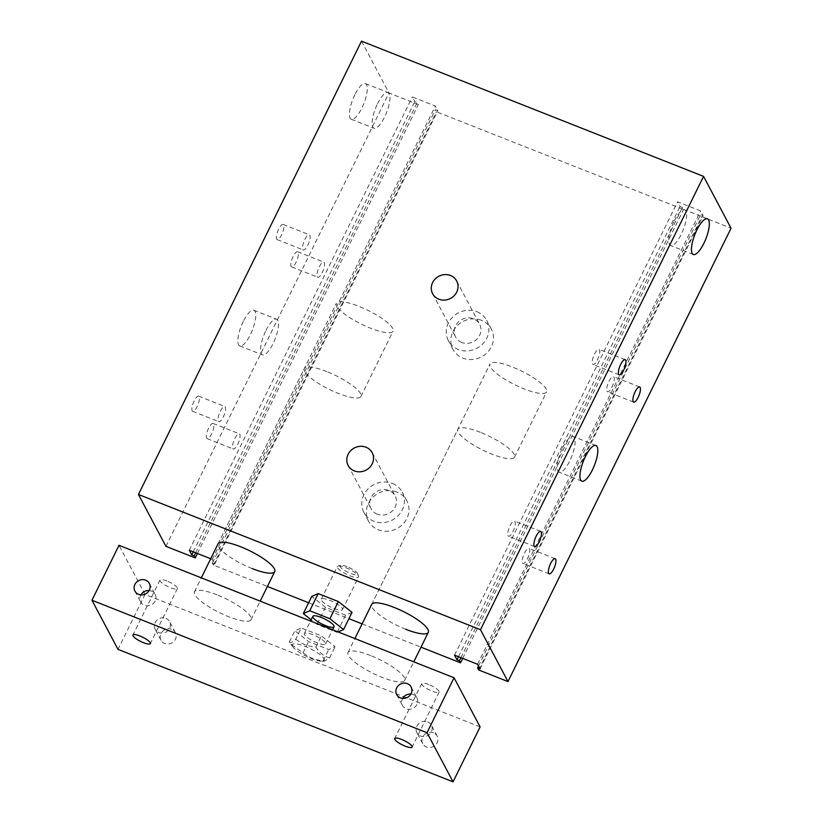 <?xml version="1.0" encoding="UTF-8"?>
<svg xmlns="http://www.w3.org/2000/svg" width="823" height="823" viewBox="0 0 823 823"><rect width="100%" height="100%" fill="white"/><g stroke="black" fill="none" stroke-linecap="round" stroke-linejoin="round"><path stroke-width="0.62" stroke-dasharray="4.12 3.09" d="M334.066 608.495A11.831 2.86 -153.8 0 0 342.512 609.627A11.831 2.86 -153.8 0 0 333.15 601.829A11.831 2.86 -153.8 0 0 321.268 599.175A11.831 2.86 -153.8 0 0 334.066 608.495M338.13 631.941L337.132 632.373L316.989 624.41L311.125 619.791M352.038 612.363L345.588 615.203L337.132 632.373M345.588 615.203L325.435 607.24L316.989 624.41M325.435 607.24L311.742 596.428M210.719 558.755L212.303 559.383L214.762 564.022L212.313 563.055L213.404 565.103L267.424 586.46M308.635 602.755L348.931 618.68M362.11 623.896L420.995 647.176M252.208 568.58A31.562 7.633 26.2 0 1 218.105 543.736L336.401 303.327A31.562 7.633 -153.8 0 0 370.504 328.182A31.562 7.633 -153.8 0 0 393.034 331.196A31.562 7.633 -153.8 0 0 368.076 310.405A31.562 7.633 -153.8 0 0 336.401 303.327M405.78 629.297A31.562 7.633 26.2 0 1 371.677 604.452L489.973 364.044A31.562 7.633 -153.8 0 0 524.076 388.898A31.562 7.633 -153.8 0 0 546.606 391.913A31.562 7.633 -153.8 0 0 521.648 371.122A31.562 7.633 -153.8 0 0 489.973 364.044M674.191 221.048A19.186 5.905 -68.4 0 1 684.767 209.834A19.186 5.905 -68.4 0 1 683.203 229.854A19.186 5.905 -68.4 0 1 670.652 245.532A19.186 5.905 -68.4 0 1 674.191 221.048M562.654 447.712A19.186 5.905 -68.4 0 1 573.23 436.499A19.186 5.905 -68.4 0 1 571.676 456.518A19.186 5.905 -68.4 0 1 559.126 472.196A19.186 5.905 -68.4 0 1 562.654 447.712M510.023 525.794A8.158 2.51 -68.4 0 1 514.509 521.031A8.158 2.51 -68.4 0 1 513.85 529.539A8.158 2.51 -68.4 0 1 508.521 536.195A8.158 2.51 -68.4 0 1 510.023 525.794M608.979 381.368A8.158 2.51 -68.4 0 1 613.474 376.605A8.158 2.51 -68.4 0 1 612.816 385.113A8.158 2.51 -68.4 0 1 607.477 391.769A8.158 2.51 -68.4 0 1 608.979 381.368M524.488 553.087A8.158 2.51 -68.4 0 1 528.983 548.324A8.158 2.51 -68.4 0 1 528.315 556.832A8.158 2.51 -68.4 0 1 522.986 563.488A8.158 2.51 -68.4 0 1 524.488 553.087M594.515 354.075A8.158 2.51 -68.4 0 1 599.01 349.312A8.158 2.51 -68.4 0 1 598.342 357.82A8.158 2.51 -68.4 0 1 593.013 364.476A8.158 2.51 -68.4 0 1 594.515 354.075M278.647 229.195A8.158 2.51 111.6 0 0 277.145 239.596A8.158 2.51 111.6 0 0 282.474 232.94A8.158 2.51 111.6 0 0 283.143 224.432A8.158 2.51 111.6 0 0 278.647 229.195M304.829 239.544A8.158 2.51 -68.4 0 1 309.314 234.781A8.158 2.51 -68.4 0 1 308.656 243.289A8.158 2.51 -68.4 0 1 303.317 249.945A8.158 2.51 -68.4 0 1 304.829 239.544M208.62 428.207A8.158 2.51 111.6 0 0 207.118 438.608A8.158 2.51 111.6 0 0 212.457 431.952A8.158 2.51 111.6 0 0 213.116 423.444A8.158 2.51 111.6 0 0 208.62 428.207M234.802 438.556A8.158 2.51 -68.4 0 1 239.298 433.793A8.158 2.51 -68.4 0 1 238.629 442.301A8.158 2.51 -68.4 0 1 233.3 448.957A8.158 2.51 -68.4 0 1 234.802 438.556M293.122 256.488A8.158 2.51 111.6 0 0 291.62 266.889A8.158 2.51 111.6 0 0 296.949 260.233A8.158 2.51 111.6 0 0 297.617 251.725A8.158 2.51 111.6 0 0 293.122 256.488M319.293 266.837A8.158 2.51 -68.4 0 1 323.789 262.074A8.158 2.51 -68.4 0 1 323.12 270.582A8.158 2.51 -68.4 0 1 317.791 277.238A8.158 2.51 -68.4 0 1 319.293 266.837M194.156 400.914A8.158 2.51 111.6 0 0 192.654 411.315A8.158 2.51 111.6 0 0 197.983 404.659A8.158 2.51 111.6 0 0 198.652 396.151A8.158 2.51 111.6 0 0 194.156 400.914M220.327 411.263A8.158 2.51 -68.4 0 1 224.823 406.5A8.158 2.51 -68.4 0 1 224.165 415.008A8.158 2.51 -68.4 0 1 218.825 421.664A8.158 2.51 -68.4 0 1 220.327 411.263M243.299 321.443A19.186 5.905 111.6 0 0 239.76 345.927A19.186 5.905 111.6 0 0 252.311 330.26A19.186 5.905 111.6 0 0 253.875 310.24A19.186 5.905 111.6 0 0 243.299 321.443M265.983 330.414A19.186 5.905 -68.4 0 1 276.569 319.211A19.186 5.905 -68.4 0 1 275.005 339.23A19.186 5.905 -68.4 0 1 262.455 354.898A19.186 5.905 -68.4 0 1 265.983 330.414M354.836 94.779A19.186 5.905 111.6 0 0 351.298 119.263A19.186 5.905 111.6 0 0 363.848 103.595A19.186 5.905 111.6 0 0 365.412 83.576A19.186 5.905 111.6 0 0 354.836 94.779M377.52 103.749A19.186 5.905 -68.4 0 1 388.096 92.546A19.186 5.905 -68.4 0 1 386.532 112.566A19.186 5.905 -68.4 0 1 373.981 128.234A19.186 5.905 -68.4 0 1 377.52 103.749M392.386 483.43A21.696 19.968 152.1 0 1 402.262 492.164A21.696 19.968 152.1 0 1 392.448 519.961A21.696 19.968 152.1 0 1 363.92 512.482A21.696 19.968 152.1 0 1 367.994 488.975A21.696 19.968 152.1 0 1 392.386 483.43M377.263 514.169A13.61 12.52 152.1 0 1 371.07 508.696A13.61 12.52 152.1 0 1 377.232 491.259A13.61 12.52 152.1 0 1 395.122 495.95A13.61 12.52 152.1 0 1 392.571 510.692A13.61 12.52 152.1 0 1 377.263 514.169M396.943 492.031A21.696 19.968 -27.9 0 0 372.552 497.576A21.696 19.968 -27.9 0 0 368.478 521.082A21.696 19.968 -27.9 0 0 397.005 528.561A21.696 19.968 -27.9 0 0 406.819 500.754A21.696 19.968 -27.9 0 0 396.943 492.031M476.887 311.722A21.696 19.968 152.1 0 1 486.753 320.445A21.696 19.968 152.1 0 1 476.939 348.252A21.696 19.968 152.1 0 1 448.422 340.773A21.696 19.968 152.1 0 1 452.485 317.256A21.696 19.968 152.1 0 1 476.887 311.722M461.754 342.461A13.61 12.52 152.1 0 1 455.561 336.988A13.61 12.52 152.1 0 1 461.724 319.54A13.61 12.52 152.1 0 1 479.614 324.231A13.61 12.52 152.1 0 1 477.062 338.983A13.61 12.52 152.1 0 1 461.754 342.461M481.445 320.322A21.696 19.968 -27.9 0 0 457.043 325.857A21.696 19.968 -27.9 0 0 452.979 349.364A21.696 19.968 -27.9 0 0 481.496 356.843A21.696 19.968 -27.9 0 0 491.31 329.046A21.696 19.968 -27.9 0 0 481.445 320.322M361.503 41.15L389.001 93.009L418.321 104.593L417.23 102.546L414.792 101.589L412.333 96.949L435.367 106.054L437.826 110.694L435.377 109.726L436.468 111.774L683.574 209.474L682.493 207.427L680.045 206.46L677.586 201.82L700.62 210.925L703.079 215.564L700.64 214.597L701.721 216.644L731.04 228.238M165.937 546.338L389.001 93.009M197.427 553.498L418.321 104.593M195.679 552.809L417.23 102.546M193.23 551.842L414.792 101.589M189.269 550.268L412.333 96.949M212.303 559.383L435.367 106.054M214.762 564.022L437.826 110.694M212.313 563.055L435.377 109.726M213.404 565.103L436.468 111.774M462.691 658.379L683.574 209.474M460.931 657.68L682.493 207.427M458.493 656.713L680.045 206.46M454.522 655.149L677.586 201.82M477.556 664.254L700.62 210.925M480.015 668.893L703.079 215.564M478.502 666.033L700.64 214.597M478.657 669.973L701.721 216.644M410.872 694.046A8.158 7.5 152.1 0 1 413.177 694.581A8.158 7.5 152.1 0 1 416.88 697.853A8.158 7.5 152.1 0 1 413.197 708.305A8.158 7.5 152.1 0 1 402.478 705.496A8.158 7.5 152.1 0 1 402.694 698.388M149.107 590.554A8.158 7.5 152.1 0 1 151.401 591.089A8.158 7.5 152.1 0 1 155.115 594.36A8.158 7.5 152.1 0 1 151.432 604.812A8.158 7.5 152.1 0 1 140.712 602.004A8.158 7.5 152.1 0 1 140.928 594.895M433.433 732.789A8.158 7.5 -27.9 0 0 424.267 734.867A8.158 7.5 -27.9 0 0 422.734 743.704A8.158 7.5 -27.9 0 0 433.454 746.512A8.158 7.5 -27.9 0 0 437.147 736.071A8.158 7.5 -27.9 0 0 433.433 732.789M427.641 721.874A8.158 7.5 152.1 0 1 431.355 725.145A8.158 7.5 152.1 0 1 427.662 735.597A8.158 7.5 152.1 0 1 416.942 732.789A8.158 7.5 152.1 0 1 418.475 723.952A8.158 7.5 152.1 0 1 427.641 721.874M171.668 629.297A8.158 7.5 -27.9 0 0 162.491 631.375A8.158 7.5 -27.9 0 0 160.969 640.212A8.158 7.5 -27.9 0 0 171.688 643.02A8.158 7.5 -27.9 0 0 175.371 632.578A8.158 7.5 -27.9 0 0 171.668 629.297M165.876 618.382A8.158 7.5 152.1 0 1 169.589 621.653A8.158 7.5 152.1 0 1 165.896 632.105A8.158 7.5 152.1 0 1 155.177 629.297A8.158 7.5 152.1 0 1 156.709 620.46A8.158 7.5 152.1 0 1 165.876 618.382M480.385 432.312A31.562 7.633 -153.8 0 0 457.866 429.297A31.562 7.633 -153.8 0 0 482.803 450.078A31.562 7.633 -153.8 0 0 514.498 457.166A31.562 7.633 -153.8 0 0 480.385 432.312M370.545 655.54A31.562 7.633 -153.8 0 0 348.016 652.526A31.562 7.633 -153.8 0 0 372.963 673.307A31.562 7.633 -153.8 0 0 404.649 680.395A31.562 7.633 -153.8 0 0 370.545 655.54M326.824 371.595A31.562 7.633 -153.8 0 0 304.294 368.581A31.562 7.633 -153.8 0 0 329.241 389.361A31.562 7.633 -153.8 0 0 360.927 396.449A31.562 7.633 -153.8 0 0 326.824 371.595M216.974 594.823A31.562 7.633 -153.8 0 0 194.454 591.809A31.562 7.633 -153.8 0 0 219.391 612.59A31.562 7.633 -153.8 0 0 251.077 619.678A31.562 7.633 -153.8 0 0 216.974 594.823M428.66 684.489A9.701 2.346 -153.8 0 0 421.736 683.563A9.701 2.346 -153.8 0 0 429.4 689.952A9.701 2.346 -153.8 0 0 439.132 692.133A9.701 2.346 -153.8 0 0 428.66 684.489M166.884 580.997A9.701 2.346 -153.8 0 0 159.96 580.071A9.701 2.346 -153.8 0 0 167.635 586.46A9.701 2.346 -153.8 0 0 177.367 588.64A9.701 2.346 -153.8 0 0 166.884 580.997M480.107 726.904L145.043 594.432L118.008 649.378M145.043 594.432L118.996 545.299M295.786 639.142C301.485 643.864 308.203 646.528 315.929 647.115C319.478 652.783 324.046 656.384 329.622 657.916L324.396 661.178L323.172 660.756C315.435 660.169 308.718 657.515 303.018 652.793L290.817 644.121L289.326 641.981C290.457 643.102 292.618 642.156 295.786 639.142L301.3 627.928L294.84 630.778L308.532 641.58L328.686 649.542L335.146 646.703L321.454 635.901L301.3 627.928M292.525 646.271A17.756 4.29 -153.8 0 0 293.05 647.073A17.756 4.29 -153.8 0 0 306.341 656.332A17.756 4.29 -153.8 0 0 321.783 661.208A17.756 4.29 -153.8 0 0 311.104 649.121A17.756 4.29 -153.8 0 0 292.525 646.271M303.018 652.793L308.532 641.58M323.172 660.756L328.686 649.542M289.326 641.981L294.84 630.778M346.977 566.646A9.866 2.387 -153.8 0 0 340.485 565.308A9.866 2.387 -153.8 0 0 347.738 572.191A9.866 2.387 -153.8 0 0 357.624 573.734A9.866 2.387 -153.8 0 0 346.977 566.646M345.773 567.675A11.831 2.86 26.2 0 1 358.54 576.193A11.831 2.86 26.2 0 1 358.561 576.995A11.831 2.86 26.2 0 1 346.678 574.341A11.831 2.86 26.2 0 1 337.327 566.543A11.831 2.86 26.2 0 1 337.975 566.07A11.831 2.86 26.2 0 1 345.773 567.675M312.822 634.646A11.831 2.86 -153.8 0 0 304.376 633.515A11.831 2.86 -153.8 0 0 313.728 641.312A11.831 2.86 -153.8 0 0 325.61 643.967A11.831 2.86 -153.8 0 0 312.822 634.646M315.929 647.115L321.454 635.901M329.622 657.916L335.146 646.703M321.268 599.175L337.327 566.543M342.512 609.627L358.561 576.995M707.451 218.805L684.767 209.834M693.336 254.502L670.652 245.532M595.924 445.469L573.23 436.499M581.81 481.167L559.126 472.196M540.69 531.38L514.509 521.031M534.693 546.544L508.521 536.195M639.656 386.954L613.474 376.605M633.659 402.118L607.477 391.769M555.155 558.673L528.983 548.324M549.167 573.837L522.986 563.488M625.182 359.661L599.01 349.312M619.184 374.825L593.013 364.476M277.145 239.596L303.327 249.945M283.143 224.432L309.314 234.781M207.118 438.608L233.3 448.957M213.116 423.444L239.298 433.793M291.62 266.889L317.791 277.238M297.607 251.725L323.789 262.074M192.654 411.315L218.825 421.664M198.652 396.151L224.823 406.5M239.771 345.927L262.455 354.898M253.875 310.24L276.569 319.211M351.298 119.263L373.981 128.234M365.412 83.576L388.096 92.546M368.488 521.082L363.931 512.482M406.819 500.754L402.262 492.164M348.139 465.437L371.07 508.696M372.181 452.691L395.122 495.95M452.979 349.374L448.422 340.773M491.31 329.046L486.753 320.445M432.631 293.729L455.561 336.988M456.672 280.972L479.614 324.231M514.498 457.166L546.606 391.913M360.927 396.449L393.034 331.196M396.686 694.581L402.478 705.496M411.099 686.938L416.88 697.853M134.921 591.089L140.712 602.004M149.333 583.445L155.115 594.36M422.734 743.704L416.942 732.789M437.147 736.071L431.355 725.145M160.969 640.212L155.177 629.297M175.371 632.568L169.589 621.653M404.649 680.395L413.774 661.846M348.016 652.526L354.888 638.566M371.677 604.442L457.866 429.297M251.077 619.678L260.202 601.129M194.454 591.809L201.316 577.849M218.105 543.725L304.294 368.581M421.736 683.563L394.69 738.519M439.132 692.133L412.097 747.078M159.971 580.071L132.925 635.017M177.367 588.64L150.331 643.586M321.783 661.208L324.396 661.178M293.05 647.073L290.817 644.121M340.485 565.308L337.975 566.07M357.624 573.734L358.54 576.193M325.61 643.967L332.605 629.76M304.376 633.515L310.518 621.026"/><path stroke-width="1.23" d="M325.61 625.665A11.831 2.86 26.2 0 1 312.822 616.345A11.831 2.86 26.2 0 1 324.704 618.999A11.831 2.86 26.2 0 1 334.056 626.797A11.831 2.86 26.2 0 1 325.61 625.665M311.125 619.791L303.296 613.598L311.742 596.428L318.203 593.589L338.346 601.562L329.9 618.731L343.592 629.533L338.13 631.941M338.346 601.562L352.038 612.363L343.592 629.533M303.296 613.598L309.746 610.759L329.9 618.731M318.203 593.589L309.746 610.759M420.995 647.176L460.51 662.803L459.429 660.756L456.981 659.789L454.522 655.149L477.556 664.254L480.015 668.893L477.577 667.926L478.657 669.973L507.976 681.567L480.488 629.708L138.439 494.479L165.937 546.338L195.257 557.922L194.166 555.875L191.728 554.908L189.269 550.268L210.719 558.755M267.424 586.46L308.635 602.755M348.931 618.68L362.11 623.896M201.316 577.849L218.105 543.725A31.562 7.633 26.2 0 1 249.791 550.813A31.562 7.633 26.2 0 1 274.738 571.594A31.562 7.633 26.2 0 1 252.208 568.58M354.888 638.566L371.677 604.442A31.562 7.633 26.2 0 1 403.352 611.53A31.562 7.633 26.2 0 1 428.31 632.311A31.562 7.633 26.2 0 1 405.78 629.297M696.875 230.018A19.186 5.905 -68.4 0 1 707.451 218.805A19.186 5.905 -68.4 0 1 705.887 238.824A19.186 5.905 -68.4 0 1 693.336 254.502A19.186 5.905 -68.4 0 1 696.875 230.018M585.348 456.683A19.186 5.905 -68.4 0 1 595.924 445.469A19.186 5.905 -68.4 0 1 594.36 465.489A19.186 5.905 -68.4 0 1 581.81 481.167A19.186 5.905 -68.4 0 1 585.348 456.683M536.195 536.143A8.158 2.51 -68.4 0 1 540.69 531.38A8.158 2.51 -68.4 0 1 540.022 539.888A8.158 2.51 -68.4 0 1 534.693 546.544A8.158 2.51 -68.4 0 1 536.195 536.143M635.161 391.717A8.158 2.51 -68.4 0 1 639.656 386.954A8.158 2.51 -68.4 0 1 638.987 395.462A8.158 2.51 -68.4 0 1 633.659 402.118A8.158 2.51 -68.4 0 1 635.161 391.717M550.669 563.436A8.158 2.51 -68.4 0 1 555.155 558.673A8.158 2.51 -68.4 0 1 554.496 567.181A8.158 2.51 -68.4 0 1 549.167 573.837A8.158 2.51 -68.4 0 1 550.669 563.436M620.686 364.424A8.158 2.51 -68.4 0 1 625.182 359.661A8.158 2.51 -68.4 0 1 624.523 368.169A8.158 2.51 -68.4 0 1 619.184 374.825A8.158 2.51 -68.4 0 1 620.686 364.424M354.332 470.91A13.61 12.52 152.1 0 1 348.139 465.437A13.61 12.52 152.1 0 1 354.291 448A13.61 12.52 152.1 0 1 372.181 452.691A13.61 12.52 152.1 0 1 369.63 467.433A13.61 12.52 152.1 0 1 354.332 470.91M438.824 299.202A13.61 12.52 152.1 0 1 432.631 293.729A13.61 12.52 152.1 0 1 438.793 276.281A13.61 12.52 152.1 0 1 456.683 280.972A13.61 12.52 152.1 0 1 454.121 295.724A13.61 12.52 152.1 0 1 438.824 299.202M480.488 629.708L703.552 176.379L361.503 41.15L138.439 494.479M195.257 557.922L197.427 553.498M194.166 555.875L195.679 552.809M191.728 554.908L193.23 551.842M460.51 662.803L462.691 658.379M459.429 660.756L460.931 657.68M456.981 659.789L458.493 656.713M477.577 667.926L478.502 666.033M507.976 681.567L731.04 228.238L703.552 176.379M407.385 683.656A8.158 7.5 152.1 0 1 411.099 686.938A8.158 7.5 152.1 0 1 407.406 697.39A8.158 7.5 152.1 0 1 396.686 694.581A8.158 7.5 152.1 0 1 398.219 685.744A8.158 7.5 152.1 0 1 407.385 683.656M402.694 698.388A8.158 7.5 152.1 0 1 410.872 694.046M145.62 580.164A8.158 7.5 152.1 0 1 149.333 583.445A8.158 7.5 152.1 0 1 145.64 593.897A8.158 7.5 152.1 0 1 134.921 591.089A8.158 7.5 152.1 0 1 136.453 582.252A8.158 7.5 152.1 0 1 145.62 580.164M140.928 594.895A8.158 7.5 152.1 0 1 149.107 590.554M401.614 739.445A9.701 2.346 26.2 0 1 412.097 747.078A9.701 2.346 26.2 0 1 405.173 746.152A9.701 2.346 26.2 0 1 394.69 738.519A9.701 2.346 26.2 0 1 401.614 739.445M139.848 635.953A9.701 2.346 26.2 0 1 150.331 643.586A9.701 2.346 26.2 0 1 143.408 642.66A9.701 2.346 26.2 0 1 132.925 635.027A9.701 2.346 26.2 0 1 139.848 635.953M453.062 781.85L118.008 649.378L91.96 600.255L427.024 732.727L453.062 781.85L480.107 726.904L454.059 677.771L427.024 732.727M454.059 677.771L118.996 545.299L91.96 600.255M428.31 632.311L413.774 661.846M274.738 571.594L260.202 601.129M332.605 629.76L334.056 626.797M310.518 621.026L312.822 616.345"/></g></svg>
